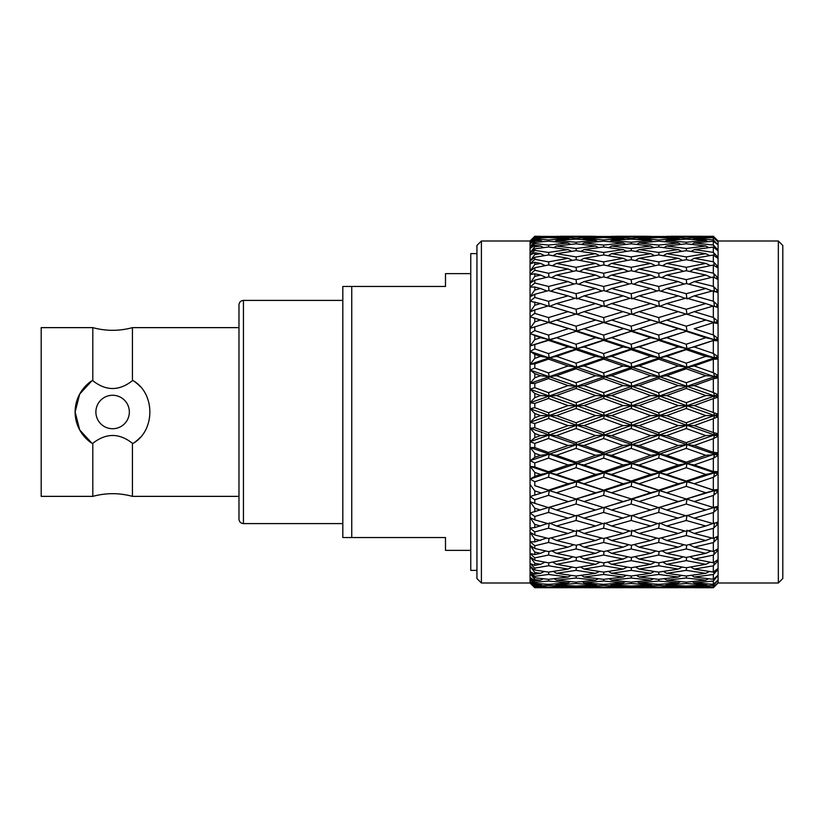 <?xml version="1.0" encoding="UTF-8"?>
<svg xmlns="http://www.w3.org/2000/svg" width="824" height="824" viewBox="0 0 824 824"><rect width="100%" height="100%" fill="white"/><g stroke="black" fill="none" stroke-linecap="round" stroke-linejoin="round"><path stroke-width="1.24" d="M41.2 412L41.2 496.367L92.803 496.367L92.803 443.312L91.989 443.312L79.691 429.932L75.128 412L79.691 394.068L91.989 380.688L92.803 380.688L92.803 327.633L41.2 327.633L41.2 412M91.989 380.688A37.492 37.492 0 0 0 91.989 443.312M92.803 443.312C106.049 432.878 119.264 432.878 132.427 443.312L132.427 496.367C119.222 492.793 106.018 492.793 92.803 496.367M92.803 327.633C106.018 331.207 119.222 331.207 132.427 327.633L132.427 380.688C119.181 391.122 105.977 391.122 92.803 380.688M140.193 437.4A37.492 37.492 0 0 1 133.241 443.312L132.427 443.312M132.427 380.688L133.241 380.688A37.492 37.492 0 0 1 140.204 386.6M95.883 412A16.738 16.738 0 0 1 120.984 397.508A16.738 16.738 0 0 1 120.984 426.492A16.738 16.738 0 0 1 95.883 412M133.241 380.688C155.386 393.542 155.386 430.447 133.241 443.312M348.068 537.536L342.825 537.536L342.825 286.464L351.755 286.464L342.825 286.464M342.825 537.536L351.755 537.536L351.755 286.464L445.485 286.464L445.485 273.63L470.762 273.63M351.755 537.536L445.485 537.536L445.485 550.37L470.762 550.37M243.441 300.41L243.441 523.59C240.732 523.322 239.248 521.839 238.981 519.13L238.981 304.87C239.248 302.161 240.732 300.678 243.441 300.41L342.825 300.41M476.942 253.617L470.762 253.617L470.762 570.383L476.942 570.383M481.401 412L481.401 583.001L530.059 583.001L530.059 240.999L481.401 240.999L481.401 412M481.401 583.001L476.942 578.53L476.942 245.47L481.401 240.999M778.34 583.001L778.34 240.999L782.8 245.47L782.8 578.53L778.34 583.001L718.075 583.001L713.337 587.739L694.21 587.728L713.337 587.739M778.34 240.999L718.075 240.999L718.075 583.001M718.075 240.999L713.337 236.272L718.075 241.834L713.337 237.611L713.337 239.877L718.075 244.872L713.337 241.216L713.337 245.037L718.075 250.074L716.674 249.167L718.075 250.918L713.337 247.046L713.337 252.371L718.075 257.397L716.674 256.676L718.075 258.499L713.337 255.028L713.337 261.795L718.075 266.729L716.674 266.224L718.075 268.099L713.337 265.06L713.337 273.166L718.075 277.966L716.674 277.667L718.075 279.563L713.337 277.008L713.337 286.361L718.075 290.944L716.674 290.862L718.075 292.757L713.337 290.707L713.337 301.182L718.075 305.498L716.674 305.632L718.075 307.507L713.337 305.992L713.337 317.446L718.075 321.442L716.674 321.793L718.075 323.616L713.337 322.668L713.337 334.956L718.075 338.561L716.674 339.127L718.075 340.878L713.337 340.497L713.337 353.455L718.075 356.648L716.674 357.41L718.075 359.068L713.337 359.264L713.337 372.726L718.075 375.445L716.674 376.403L718.075 377.948L713.337 378.721L713.337 392.512L718.075 394.727L716.674 395.87L718.075 397.271L713.337 398.6L713.337 412.546L718.075 414.235L716.674 415.533L718.075 416.779L713.337 418.664L713.337 432.579L718.075 433.712L716.674 435.165L718.075 436.236L713.337 438.636L713.337 452.335L718.075 452.901L716.674 454.488L718.075 455.373L713.337 458.268L713.337 471.565L718.075 471.565L716.674 473.254L718.075 473.944L713.337 477.292L713.337 490.023L718.075 489.446L716.674 491.228L718.075 491.712L713.337 495.461L713.337 507.471L718.075 506.317L716.674 508.161L718.075 508.439L713.337 512.549L713.337 523.662L718.075 521.963L716.674 523.848L718.075 523.899L713.337 528.318L713.337 538.402L718.075 536.177L716.674 538.072L718.075 537.907L713.337 542.583L713.337 551.493L718.075 548.763L716.674 550.659L718.075 550.278L713.337 555.129L713.337 562.771L718.075 559.568L716.674 561.432L718.075 560.845L713.337 565.82L713.337 572.083L718.075 568.457L716.674 570.26L718.075 569.466L713.337 574.503L713.337 579.303L718.075 575.306L713.337 581.074L713.337 584.34L718.075 580.024L713.337 585.431L713.337 587.131L718.075 582.712L713.337 587.533M713.975 583.814L713.831 584.875M713.337 585.431L694.21 586.42L713.337 587.131M714.058 578.767L713.831 580.477M713.337 581.074L694.21 582.846L713.337 584.34M714.13 571.578L713.831 573.885M713.337 574.503L694.21 577.037L713.337 579.303M714.202 562.318L713.831 565.171M713.337 565.82L694.21 569.075L713.337 572.083M714.274 551.101L713.831 554.47M713.337 555.129L694.21 559.063L713.337 562.771M714.336 538.093L713.831 541.914M713.337 542.583L694.21 547.146L713.337 551.493M714.48 522.931L713.831 527.659M713.337 528.318L694.21 533.458L713.337 538.402M713.831 507.574L714.48 507.378L713.831 511.9M713.337 512.549L694.21 518.193L713.337 523.662M705.797 510.025L686.238 504.02L666.657 510.025L686.238 515.855L714.48 507.378L716.674 508.161M714.48 507.378L718.075 506.317M713.831 490.208L718.075 491.712M686.238 499.025L705.797 492.752L686.238 486.356L666.657 492.752L686.238 499.025L714.48 490.579L713.831 494.833M713.337 495.461L694.21 501.538L713.337 507.471M705.797 492.752L714.48 490.579L716.674 491.228M686.238 481.051L705.797 474.439L686.238 467.723L666.657 474.439L714.48 490.579L718.075 489.446M713.831 471.822L714.48 472.76L718.075 473.944M676.071 495.791L659.396 490.579L714.48 472.76L713.831 476.694M713.337 477.292L694.21 483.719L713.337 490.023M705.797 474.439L714.48 472.76L716.674 473.254M686.238 462.182L705.797 455.312L686.238 448.359L666.657 455.312L686.238 462.182L686.969 463.531L714.48 472.76L718.075 471.565M713.831 452.654L714.48 454.137L718.075 455.373M678.265 483.719L658.675 477.148L639.105 483.719L658.675 490.167L678.265 483.719L686.969 481.783L659.396 472.76L714.48 454.137L713.831 457.701M713.337 458.268L694.21 464.963L713.337 471.565M705.797 455.312L716.674 454.488M686.238 442.653L705.797 435.608L686.238 428.521L666.657 435.608L686.238 442.653L686.969 444.61L714.48 454.137L718.075 452.901M713.831 432.961L714.48 434.969L718.075 436.236M678.265 464.963L658.675 458.113L639.105 464.963L658.675 471.709L678.265 464.963L686.969 463.531L659.396 454.137L714.48 434.969L713.831 438.121M713.337 438.636L694.21 445.516L713.337 452.335M705.797 435.608L716.674 435.165M686.238 422.733L705.797 415.605L686.238 408.477L666.657 415.605L686.238 422.733L686.969 425.266L714.48 434.969L718.075 433.712M713.831 412.989L714.48 415.512L718.075 416.779M678.265 445.516L658.675 438.481L639.105 445.516L658.675 452.489L678.265 445.516L686.969 444.61L659.396 434.969L714.48 415.512L713.831 418.201M713.337 418.664L694.21 425.627L713.337 432.579M705.797 415.605L716.674 415.533M686.238 402.668L705.797 395.551L686.238 388.464L666.657 395.551L686.238 402.668L686.969 405.738L714.48 415.512L718.075 414.235M713.831 393.007L714.48 395.994L718.075 397.271M678.265 425.627L658.675 418.51L639.105 425.627L658.675 432.724L678.265 425.627L686.969 425.266L659.396 415.512L714.48 395.994L713.831 398.198M713.337 398.6L694.21 405.573L713.337 412.546M705.797 395.551L716.674 395.87M686.238 382.727L705.797 375.713L686.238 368.771L666.657 375.713L686.238 382.727L686.969 386.302L714.48 395.994L718.075 394.727M713.831 373.272L714.48 376.692L718.075 377.948M678.265 405.573L658.675 398.445L639.105 405.573L658.675 412.7L678.265 405.573L686.969 405.738L659.396 395.994L714.48 376.692L713.831 378.371M713.337 378.721L694.21 385.591L713.337 392.512M705.797 375.713L716.674 376.403M686.238 363.157L705.797 356.349L686.238 349.633L666.657 356.349L686.238 363.157L686.969 367.205L714.48 376.692L718.075 375.445M713.831 354.042L714.48 357.853L718.075 359.068M678.265 385.591L658.675 378.566L639.105 385.591L658.675 392.667L678.265 385.591L686.969 386.302L659.396 376.692L714.48 357.853L713.831 358.986M713.337 359.264L694.21 365.959L713.337 372.726M705.797 356.349L714.48 357.853L716.674 357.41M686.238 344.236L705.797 337.716L686.238 331.31L666.657 337.716L686.238 344.236L686.969 348.686L714.48 357.853L718.075 356.648M713.831 335.574L714.48 339.715L718.075 340.878M678.265 365.959L658.675 359.12L639.105 365.959L658.675 372.881L678.265 365.959L686.969 367.205L659.396 357.853L713.831 340.291M713.337 340.497L694.21 346.925L713.337 353.455M705.797 337.716L714.48 339.715L716.674 339.127M686.238 326.191L705.797 320.042L686.238 314.047L666.657 320.042L686.238 326.191L686.969 330.991L714.48 339.715L718.075 338.561M713.831 318.095L714.48 322.524L718.075 323.616M705.797 320.042L713.831 322.534M713.337 322.668L694.21 328.745L713.337 334.956M693.324 316.2L714.48 322.524L716.674 321.793M713.337 305.992L694.21 311.647L713.337 317.446M713.831 301.841L714.48 306.497M713.337 290.707L694.21 295.857L713.337 301.182M713.831 287.02L714.48 291.84M713.337 277.008L694.21 281.581L713.337 286.361M713.831 273.836L714.295 277.369M713.337 265.06L694.21 269.005L713.337 273.166M713.831 262.444L714.233 265.493M713.337 255.028L694.21 258.293L713.337 261.795M713.831 253.009L714.161 255.522M713.337 247.046L694.21 249.579L713.337 252.371M713.831 245.645L714.089 247.571M713.337 241.216L694.21 242.987L713.337 245.037M713.831 240.443L714.006 241.751M713.337 237.611L694.21 238.6L713.337 239.877M713.831 237.487L713.924 238.126M713.337 236.272L694.21 236.478L713.337 236.962M693.097 585.679L694.21 586.42M692.263 581.579L694.21 582.846M691.47 575.317L694.21 577.037M690.697 566.994L694.21 569.075M689.935 556.694L694.21 559.063M689.142 544.571L694.21 547.146M688.328 530.78L694.21 533.458M686.238 520.49L666.657 526.011L686.238 531.346L705.797 526.011L686.238 520.49L686.969 515.33L694.21 518.193M658.675 507.594L678.265 501.538L658.675 495.327L639.105 501.538L658.675 507.594L686.969 499.117L694.21 501.538M686.238 486.356L686.969 481.783L694.21 483.719M686.238 467.723L686.969 463.531L694.21 464.963M686.238 448.359L686.969 444.61L694.21 445.516M686.238 428.521L686.969 425.266L694.21 425.627M686.238 408.477L686.969 405.738L694.21 405.573M686.238 388.464L686.969 386.302L694.21 385.591M686.238 368.771L686.969 367.205L694.21 365.959M678.265 346.925L658.675 340.353L639.105 346.925L658.675 353.599L678.265 346.925L686.969 348.686L694.21 346.925M686.238 349.633L686.969 348.686L659.396 339.715L686.238 331.31M686.238 309.268L705.797 303.572L686.238 298.051L666.657 303.572L686.238 309.268L686.969 314.346L694.21 311.647M688.019 298.546L694.21 295.857M688.854 284.198L694.21 281.581M689.657 271.457L694.21 269.005M690.419 260.487L694.21 258.293M691.192 251.433L694.21 249.579M691.975 244.429L694.21 242.987M692.788 239.547L694.21 238.6M693.674 236.838L694.21 236.478M694.138 587.677L678.348 587.677M686.238 587.677L705.797 587.357L686.238 586.75L666.657 587.357L686.238 587.728M705.797 587.357L706.59 586.915M686.341 586.039L686.238 586.75M705.797 584.916L686.238 583.495L666.657 584.916L686.238 586.039L705.797 584.916L707.61 583.917M686.423 582.125L686.238 583.495M705.797 580.209L686.238 578.015L666.657 580.209L686.238 582.135L705.797 580.209L708.527 578.757M686.505 575.976L686.238 578.015M705.797 573.319L686.238 570.352L666.657 573.319L686.238 576.017L705.797 573.319L709.402 571.485M686.588 567.695L686.238 570.352M705.797 564.316L686.238 560.639L666.657 564.316L686.238 567.746L705.797 564.316L710.247 562.184M686.66 557.374L686.238 560.639M705.797 553.337L686.238 548.98L666.657 553.337L686.238 557.457L705.797 553.337L711.081 550.999M686.742 545.148L686.238 548.98M705.797 540.513L686.238 535.538L666.657 540.513L686.238 545.272L705.797 540.513L711.926 538.041M686.969 530.182L686.238 535.538M705.797 526.011L712.812 523.518M678.265 501.538L686.969 499.117L686.238 504.02M705.797 303.572L713.141 306.054M686.238 293.694L705.797 288.513L686.238 283.538L666.657 288.513L686.238 293.694L686.969 298.988M705.797 288.513L712.235 291.006M686.238 279.645L705.797 275.062L686.238 270.715L666.657 275.062L686.238 279.645L686.773 283.672M705.797 275.062L711.38 277.461M686.238 267.337L705.797 263.402L686.238 259.714L666.657 263.402L686.238 267.337L686.691 270.808M705.797 263.402L710.546 265.616M686.238 256.903L705.797 253.679L686.238 250.712L666.657 253.679L686.238 256.903L686.608 259.787M705.797 253.679L709.711 255.625M686.238 248.498L705.797 246.016L686.238 243.811L666.657 246.016L686.238 248.498L686.536 250.754M705.797 246.016L708.846 247.622M686.238 242.215L705.797 240.515L686.238 239.104L666.657 240.515L686.238 242.215L686.454 243.832M705.797 240.515L707.95 241.69M686.238 238.157L705.797 237.261L686.238 236.643L666.657 237.261L686.238 238.157L686.371 239.104M705.797 237.261L706.971 237.909M666.585 236.323L686.279 236.643M686.238 236.354L705.88 236.323M665.977 586.915L666.657 587.357M665.112 583.897L666.657 584.916M664.299 578.716L666.657 580.209M663.516 571.413L666.657 573.319M662.754 562.081L666.657 564.316M661.981 550.854L666.657 553.337M661.178 537.876L666.657 540.513M658.675 528.205L639.105 533.458L658.675 538.515L678.265 533.458L658.675 528.205L659.396 522.931L666.657 526.011M650.692 510.025L631.143 504.02L611.583 510.025L631.143 515.855L659.396 507.378L666.657 510.025M658.675 490.167L666.657 492.752M658.675 471.709L659.396 472.76L666.657 474.439M658.675 452.489L659.396 454.137L666.657 455.312M658.675 432.724L659.396 434.969L666.657 435.608M658.675 412.7L659.396 415.512L666.657 415.605M658.675 392.667L659.396 395.994L666.657 395.551M658.675 372.881L659.396 376.692L666.657 375.713M658.675 353.599L659.396 357.853L666.657 356.349M658.675 335.09L678.265 328.745L658.675 322.534L639.105 328.745L658.675 335.09L659.396 339.715L666.657 337.716M678.265 328.745L686.969 330.991L659.396 322.524L666.657 320.042M658.675 301.296L678.265 295.857L658.675 290.594L639.105 295.857L658.675 301.296L659.396 306.497L666.657 303.572M660.879 291.181L666.657 288.513M661.693 277.616L666.657 275.062M662.475 265.74L666.657 263.402M663.248 255.718L666.657 253.679M664.02 247.674L666.657 246.016M664.814 241.71L666.657 240.515M665.658 237.92L666.657 237.261M678.265 587.728L639.105 587.728L678.513 587.594M678.265 586.42L658.675 585.411L639.105 586.42L658.675 587.151L678.265 586.42L679.584 585.689M658.819 584.36L658.675 585.411M678.265 582.846L658.675 581.033L639.105 582.846L658.675 584.37L678.265 582.846L680.552 581.61M658.901 579.324L658.675 581.033M678.265 577.037L658.675 574.452L639.105 577.037L658.675 579.344L678.265 577.037L681.448 575.379M658.984 572.093L658.675 574.452M678.265 569.075L658.675 565.748L639.105 569.075L658.675 572.144L678.265 569.075L682.303 567.077M659.056 562.782L658.675 565.748M678.265 559.063L658.675 555.046L639.105 559.063L658.675 562.854L678.265 559.063L683.137 556.818M659.138 551.493L658.675 555.046M678.265 547.146L658.675 542.48L639.105 547.146L658.675 551.596L678.265 547.146L683.971 544.726M659.221 538.371L658.675 542.48M678.265 533.458L684.837 530.965M678.265 518.193L658.675 512.425L639.105 518.193L658.675 523.786L685.753 515.721M659.396 507.378L658.675 512.425M631.143 499.025L650.692 492.752L631.143 486.356L611.583 492.752L631.864 499.117L659.396 490.579L658.675 495.327M650.692 492.752L659.396 490.579L631.864 481.783L659.396 472.76L658.675 477.148M650.692 474.439L631.143 467.723L611.583 474.439L631.143 481.051L650.692 474.439L659.396 472.76L631.864 463.531L659.396 454.137L658.675 458.113M650.692 455.312L631.143 448.359L611.583 455.312L631.143 462.182L650.692 455.312L659.396 454.137L631.864 444.61L659.396 434.969L658.675 438.481M650.692 435.608L631.143 428.521L611.583 435.608L631.143 442.653L650.692 435.608L659.396 434.969L631.864 425.266L659.396 415.512L658.675 418.51M650.692 415.605L631.143 408.477L611.583 415.605L631.143 422.733L650.692 415.605L659.396 415.512L631.864 405.738L659.396 395.994L658.675 398.445M650.692 395.551L631.143 388.464L611.583 395.551L631.143 402.668L650.692 395.551L659.396 395.994L631.864 386.302L659.396 376.692L658.675 378.566M650.692 375.713L631.143 368.771L611.583 375.713L631.143 382.717L650.692 375.713L659.396 376.692L631.864 367.205L659.396 357.853L658.675 359.12M650.692 356.349L631.143 349.633L611.583 356.349L631.143 363.157L650.692 356.349L659.396 357.853L631.864 348.686L658.675 340.353M658.675 317.58L678.265 311.647L658.675 305.869L639.105 311.647L658.675 317.58L659.396 322.524L658.675 322.534M678.265 311.647L686.969 314.346M678.265 295.857L685.156 298.35M658.675 286.464L678.265 281.581L658.675 276.905L639.105 281.581L658.675 286.464L659.251 290.748M678.265 281.581L684.281 284.033M658.675 273.259L678.265 269.005L658.675 264.978L639.105 269.005L658.675 273.259L659.169 277.019M678.265 269.005L683.436 271.323M658.675 261.877L678.265 258.293L658.675 254.956L639.105 258.293L658.675 261.877L659.087 265.06M678.265 258.293L682.602 260.384M658.675 252.443L678.265 249.579L658.675 246.994L639.105 249.579L658.675 252.443L659.004 255.018M678.265 249.579L681.757 251.372M658.675 245.088L678.265 242.987L658.675 241.175L639.105 242.987L658.675 245.088L658.932 247.025M678.265 242.987L680.871 244.388M658.675 239.908L678.265 238.6L658.675 237.59L639.105 238.6L658.675 239.908L658.85 241.195M678.265 238.6L679.934 239.527M658.675 236.972L678.265 236.478L639.105 236.478L658.675 236.972L658.757 237.59M678.265 236.478L678.914 236.838M637.992 585.679L639.105 586.42M637.148 581.579L639.105 582.846M636.365 575.317L639.105 577.037M635.592 566.994L639.105 569.075M634.83 556.694L639.105 559.063M634.047 544.571L639.105 547.146M633.223 530.78L639.105 533.458M631.143 520.49L611.583 526.011L631.143 531.346L650.692 526.011L631.143 520.49L631.864 515.33L639.105 518.193M603.611 507.594L623.181 501.538L603.611 495.327L584.02 501.538L603.611 507.594L631.864 499.117L639.105 501.538M631.143 481.051L639.105 483.719M631.143 462.182L631.864 463.531L639.105 464.963M631.143 442.653L631.864 444.61L639.105 445.516M631.143 422.733L631.864 425.266L639.105 425.627M631.143 402.668L631.864 405.738L639.105 405.573M631.143 382.717L631.864 386.302L639.105 385.591M631.143 363.157L631.864 367.205L639.105 365.959M631.143 344.236L650.692 337.716L631.143 331.31L611.583 337.716L631.143 344.236L631.864 348.686L639.105 346.925M650.692 337.716L659.396 339.715L631.864 330.991L639.105 328.745L631.143 331.31M631.143 326.191L650.692 320.042L659.396 322.524L631.143 314.047L611.583 320.042L631.143 326.191L631.864 330.991L604.332 322.524L611.583 320.042M631.143 309.268L650.692 303.572L631.143 298.051L611.583 303.572L631.143 309.268L631.864 314.346L639.105 311.647M632.914 298.546L639.105 295.857M633.749 284.198L639.105 281.581M634.552 271.457L639.105 269.005M635.314 260.487L639.105 258.293M636.087 251.444L639.105 249.579M636.859 244.429L639.105 242.987M637.683 239.547L639.105 238.6M638.559 236.838L639.105 236.478M639.033 587.677L623.263 587.677M631.143 587.677L650.692 587.357L631.143 586.75L611.583 587.357L631.143 587.728M650.692 587.357L651.496 586.915M631.246 586.039L631.143 586.75M650.692 584.916L631.143 583.495L611.583 584.916L631.143 586.039L650.692 584.916L652.505 583.917M631.328 582.125L631.143 583.495M650.692 580.209L631.143 578.015L611.583 580.209L631.143 582.135L650.692 580.209L653.432 578.757M631.411 575.976L631.143 578.015M650.692 573.319L631.143 570.352L611.583 573.319L631.143 576.017L650.692 573.319L654.308 571.485M631.483 567.695L631.143 570.352M650.692 564.316L631.143 560.639L611.583 564.316L631.143 567.746L650.692 564.316L655.152 562.184M631.565 557.374L631.143 560.639M650.692 553.337L631.143 548.98L611.583 553.337L631.143 557.457L650.692 553.337L655.986 550.999M631.648 545.148L631.143 548.98M650.692 540.513L631.143 535.538L611.583 540.513L631.143 545.272L650.692 540.513L656.831 538.041M631.864 530.182L631.143 535.538M650.692 526.011L657.717 523.518M623.181 501.538L631.864 499.117L631.143 504.02M621.028 495.801L604.332 490.579L631.864 481.783L631.143 486.356M623.181 483.719L603.611 477.148L584.02 483.719L603.611 490.167L623.181 483.719L631.864 481.783L604.332 472.76L631.864 463.531L631.143 467.723M623.181 464.963L603.611 458.113L584.02 464.963L603.611 471.709L623.181 464.963L631.864 463.531L604.332 454.137L631.864 444.61L631.143 448.359M623.181 445.516L603.611 438.481L584.02 445.516L603.611 452.489L623.181 445.516L631.864 444.61L604.332 434.969L631.864 425.266L631.143 428.521M623.181 425.627L603.611 418.51L584.02 425.627L603.611 432.724L623.181 425.627L631.864 425.266L604.332 415.512L631.864 405.738L631.143 408.477M623.181 405.573L603.611 398.445L584.02 405.573L603.611 412.7L623.181 405.573L631.864 405.738L604.332 395.994L631.864 386.302L631.143 388.464M623.181 385.591L603.611 378.566L584.02 385.591L603.611 392.667L623.181 385.591L631.864 386.302L604.332 376.692L631.864 367.205L631.143 368.771M623.181 365.959L603.611 359.12L584.02 365.959L603.611 372.881L623.181 365.959L631.864 367.205L604.332 357.853L631.864 348.686L631.143 349.633M650.692 320.042L638.198 316.189M650.692 303.572L658.057 306.054M631.143 293.684L650.692 288.513L631.143 283.549L611.583 288.513L631.143 293.684L631.864 298.988M650.692 288.513L657.15 291.006M631.143 279.645L650.692 275.062L631.143 270.715L611.583 275.062L631.143 279.645L631.678 283.672M650.692 275.062L656.285 277.461M631.143 267.337L650.692 263.402L631.143 259.725L611.583 263.402L631.143 267.337L631.596 270.808M650.692 263.402L655.451 265.616M631.143 256.903L650.692 253.679L631.143 250.712L611.583 253.679L631.143 256.903L631.514 259.787M650.692 253.679L654.616 255.625M631.143 248.498L650.692 246.016L631.143 243.811L611.583 246.016L631.143 248.498L631.431 250.754M650.692 246.016L653.751 247.622M631.143 242.215L650.692 240.515L631.143 239.104L611.583 240.515L631.143 242.215L631.359 243.832M650.692 240.515L652.845 241.69M631.143 238.157L650.692 237.261L631.143 236.643L611.583 237.261L631.143 238.157L631.277 239.104M650.692 237.261L651.877 237.909M611.511 236.323L631.184 236.643M631.143 236.354L650.785 236.323M610.914 586.915L611.583 587.357M610.048 583.897L611.583 584.916M609.235 578.716L611.583 580.209M608.452 571.413L611.583 573.319M607.69 562.081L611.583 564.316M606.917 550.854L611.583 553.337M606.114 537.876L611.583 540.513M603.611 528.205L584.02 533.458L603.611 538.515L623.181 533.458L603.611 528.205L604.332 522.931L611.583 526.011M595.628 510.025L576.038 504.02L556.488 510.025L576.038 515.855L604.332 507.378L611.583 510.025M603.611 490.167L611.583 492.752M603.611 471.709L604.332 472.76L611.583 474.439M603.611 452.489L604.332 454.137L611.583 455.312M603.611 432.724L604.332 434.969L611.583 435.608M603.611 412.7L604.332 415.512L611.583 415.605M603.611 392.667L604.332 395.994L611.583 395.551M603.611 372.881L604.332 376.692L611.583 375.713M603.611 353.599L623.181 346.925L603.611 340.353L584.02 346.925L603.611 353.599L604.332 357.853L611.583 356.349M623.181 346.925L631.864 348.686L604.332 339.715L611.583 337.716M576.038 499.025L595.628 492.752L576.038 486.356L556.488 492.752L576.038 499.025L604.332 490.579L576.769 481.783L604.332 472.76L576.769 463.531L604.332 454.137L576.769 444.61L604.332 434.969L576.769 425.266L604.332 415.512L576.769 405.738L604.332 395.994L576.769 386.302L604.332 376.692L576.769 367.205L604.332 357.853L576.769 348.686L631.864 330.991L603.611 322.534L584.02 328.745L603.611 335.09L604.332 339.715L603.611 340.353M603.611 301.296L623.181 295.857L603.611 290.594L584.02 295.857L603.611 301.296L604.332 306.497L611.583 303.572M605.815 291.181L611.583 288.513M606.629 277.616L611.583 275.062M607.412 265.74L611.583 263.402M608.174 255.718L611.583 253.679M608.946 247.674L611.583 246.016M609.75 241.72L611.583 240.515M610.594 237.92L611.583 237.261M623.181 587.728L584.02 587.728L623.428 587.594M623.181 586.42L603.611 585.411L584.02 586.42L603.611 587.151L623.181 586.42L624.499 585.689M603.755 584.36L603.611 585.411M623.181 582.846L603.611 581.033L584.02 582.846L603.611 584.37L623.181 582.846L625.457 581.61M603.837 579.324L603.611 581.033M623.181 577.037L603.611 574.452L584.02 577.037L603.611 579.344L623.181 577.037L626.353 575.379M603.92 572.093L603.611 574.452M623.181 569.075L603.611 565.748L584.02 569.075L603.611 572.144L623.181 569.075L627.208 567.077M603.992 562.782L603.611 565.748M623.181 559.063L603.611 555.046L584.02 559.063L603.611 562.854L623.181 559.063L628.043 556.818M604.074 551.493L603.611 555.046M623.181 547.146L603.611 542.48L584.02 547.146L603.611 551.596L623.181 547.146L628.887 544.726M604.157 538.371L603.611 542.48M623.181 533.458L629.742 530.965M623.181 518.193L603.611 512.425L584.02 518.193L603.611 523.786L630.659 515.711M604.332 507.378L603.611 512.425M595.628 492.752L604.332 490.579L603.611 495.327M595.628 474.439L576.038 467.723L556.488 474.439L576.038 481.051L595.628 474.439L604.332 472.76L603.611 477.148M595.628 455.312L576.038 448.359L556.488 455.312L576.038 462.182L595.628 455.312L604.332 454.137L603.611 458.113M595.628 435.608L576.038 428.521L556.488 435.608L576.038 442.653L595.628 435.608L604.332 434.969L603.611 438.481M595.628 415.605L576.038 408.477L556.488 415.605L576.038 422.733L595.628 415.605L604.332 415.512L603.611 418.51M595.628 395.551L576.038 388.464L556.488 395.551L576.038 402.668L595.628 395.551L604.332 395.994L603.611 398.445M595.628 375.713L576.038 368.771L556.488 375.713L576.038 382.727L595.628 375.713L604.332 376.692L603.611 378.566M595.628 356.349L576.038 349.633L556.488 356.349L576.038 363.157L595.628 356.349L604.332 357.853L603.611 359.12M603.611 335.09L623.181 328.745M603.611 317.58L623.181 311.647L603.611 305.869L584.02 311.647L603.611 317.58L604.332 322.524L603.611 322.534M623.181 311.647L631.864 314.346M623.181 295.857L630.061 298.35M603.611 286.464L623.181 281.581L603.611 276.905L584.02 281.581L603.611 286.464L604.188 290.748M623.181 281.581L629.186 284.033M603.611 273.259L623.181 269.005L603.611 264.978L584.02 269.005L603.611 273.259L604.105 277.019M623.181 269.005L628.341 271.323M603.611 261.877L623.181 258.293L603.611 254.956L584.02 258.293L603.611 261.877L604.023 265.06M623.181 258.293L627.507 260.384M603.611 252.443L623.181 249.579L603.611 246.994L584.02 249.579L603.611 252.443L603.941 255.018M623.181 249.579L626.662 251.372M603.611 245.088L623.181 242.987L603.611 241.175L584.02 242.987L603.611 245.088L603.868 247.025M623.181 242.987L625.787 244.388M603.611 239.908L623.181 238.6L603.611 237.59L584.02 238.6L603.611 239.908L603.786 241.195M623.181 238.6L624.85 239.527M603.611 236.972L623.181 236.478L584.02 236.478L603.611 236.972L603.693 237.59M623.181 236.478L623.83 236.838M582.908 585.679L584.02 586.42M582.063 581.579L584.02 582.846M581.27 575.317L584.02 577.037M580.498 566.994L584.02 569.075M579.736 556.694L584.02 559.063M578.953 544.571L584.02 547.146M578.129 530.78L584.02 533.458M576.038 520.49L556.488 526.011L576.038 531.346L595.628 526.011L576.038 520.49L576.769 515.33L584.02 518.193M548.526 512.425L534.797 516.483L534.797 519.872L548.526 523.786L568.066 518.193L548.526 512.425L549.248 507.378L576.769 499.117L584.02 501.538M576.038 481.051L584.02 483.719M576.038 462.182L576.769 463.531L584.02 464.963M576.038 442.653L576.769 444.61L584.02 445.516M576.038 422.733L576.769 425.266L584.02 425.627M576.038 402.668L576.769 405.738L584.02 405.573M576.038 382.727L576.769 386.302L584.02 385.591M576.038 363.157L576.769 367.205L584.02 365.959M576.038 344.236L595.628 337.716L576.038 331.31L556.488 337.716L576.038 344.236L576.769 348.686L584.02 346.925M595.628 337.716L604.332 339.715L576.769 330.991L584.02 328.745L576.038 331.31M576.038 326.191L595.628 320.042L604.332 322.524L576.038 314.047L556.488 320.042L576.038 326.191L576.769 330.991L549.248 322.524L556.488 320.042M576.038 309.268L595.628 303.572L576.038 298.051L556.488 303.572L576.038 309.268L576.769 314.346L584.02 311.647M577.82 298.546L584.02 295.857M578.664 284.198L584.02 281.581M579.457 271.457L584.02 269.005M580.23 260.487L584.02 258.293M580.992 251.433L584.02 249.579M581.775 244.429L584.02 242.987M582.599 239.547L584.02 238.6M583.474 236.838L584.02 236.478M583.948 587.677L568.158 587.677M576.038 587.677L595.628 587.357L576.038 586.75L556.488 587.357L576.038 587.728M595.628 587.357L596.432 586.915M576.141 586.039L576.038 586.75M595.628 584.916L576.038 583.495L556.488 584.916L576.038 586.039L595.628 584.916L597.441 583.917M576.234 582.125L576.038 583.495M595.628 580.209L576.038 578.015L556.488 580.209L576.038 582.135L595.628 580.209L598.368 578.757M576.306 575.976L576.038 578.015M595.628 573.319L576.038 570.352L556.488 573.319L576.038 576.017L595.628 573.319L599.244 571.485M576.388 567.695L576.038 570.352M595.628 564.316L576.038 560.639L556.488 564.316L576.038 567.746L595.628 564.316L600.088 562.184M576.47 557.374L576.038 560.639M595.628 553.337L576.038 548.98L556.488 553.337L576.038 557.457L595.628 553.337L600.923 550.999M576.543 545.148L576.038 548.98M595.628 540.513L576.038 535.538L556.488 540.513L576.038 545.272L595.628 540.513L601.767 538.041M576.769 530.182L576.038 535.538M595.628 526.011L602.653 523.518M534.797 516.483L530.059 512.95L576.769 499.117L576.038 504.02M565.923 495.801L549.248 490.579L576.769 481.783L576.038 486.356M568.066 501.538L548.526 495.327L549.248 490.579L548.526 490.167L568.066 483.719L576.769 481.783L549.248 472.76L576.769 463.531L576.038 467.723M568.066 483.719L548.526 477.148L549.248 472.76L548.526 471.709L568.066 464.963L576.769 463.531L549.248 454.137L576.769 444.61L576.038 448.359M568.066 464.963L548.526 458.113L549.248 454.137L548.526 452.479L568.066 445.516L576.769 444.61L549.248 434.969L576.769 425.266L576.038 428.521M568.066 445.516L548.526 438.492L549.248 434.969L548.526 432.724L568.066 425.627L576.769 425.266L549.248 415.512L576.769 405.738L576.038 408.477M568.066 425.627L548.526 418.51L549.248 415.512L548.526 412.7L568.066 405.573L576.769 405.738L549.248 395.994L576.769 386.302L576.038 388.464M568.066 405.573L548.526 398.445L549.248 395.994L548.526 392.667L568.066 385.591L576.769 386.302L549.248 376.692L576.769 367.205L576.038 368.771M568.066 385.591L548.526 378.566L549.248 376.692L548.526 372.881L568.066 365.959L576.769 367.205L549.248 357.853L576.769 348.686L576.038 349.633M595.628 320.042L583.155 316.21M595.628 303.572L602.983 306.054M576.038 293.684L595.628 288.513L576.038 283.538L556.488 288.513L576.038 293.684L576.769 298.988M595.628 288.513L602.087 291.006M576.038 279.645L595.628 275.062L576.038 270.715L556.488 275.062L576.038 279.645L576.573 283.672M595.628 275.062L601.221 277.461M576.038 267.337L595.628 263.402L576.038 259.714L556.488 263.402L576.038 267.337L576.491 270.808M595.628 263.402L600.387 265.616M576.038 256.903L595.628 253.679L576.038 250.712L556.488 253.679L576.038 256.903L576.419 259.787M595.628 253.679L599.553 255.625M576.038 248.498L595.628 246.016L576.038 243.811L556.488 246.016L576.038 248.498L576.337 250.754M595.628 246.016L598.688 247.622M576.038 242.215L595.628 240.515L576.038 239.104L556.488 240.515L576.038 242.215L576.254 243.832M595.628 240.515L597.781 241.69M576.038 238.157L595.628 237.261L576.038 236.643L556.488 237.261L576.038 238.157L576.172 239.104M595.628 237.261L596.803 237.909M556.416 236.323L576.079 236.643M576.038 236.354L595.711 236.323M555.819 586.915L556.488 587.357M554.943 583.897L556.488 584.916M554.14 578.716L556.488 580.209M553.357 571.413L556.488 573.319M552.595 562.081L556.488 564.316M551.822 550.854L556.488 553.337M551.019 537.876L556.488 540.513M548.526 528.205L534.797 531.913L534.797 534.982L548.526 538.515L568.066 533.458L548.526 528.205L549.248 522.931L556.488 526.011M549.248 507.378L556.488 510.025M548.526 495.327L534.797 499.704L530.059 496.563L549.248 490.579L556.488 492.752M548.526 477.148L534.797 481.772L530.059 479.074L549.248 472.76L556.488 474.439M548.526 458.113L534.797 462.923L530.059 460.698L549.248 454.137L556.488 455.312M548.526 438.492L534.797 443.425L530.059 441.695L549.248 434.969L556.488 435.608M548.526 418.51L534.797 423.505L530.059 422.31L549.248 415.512L556.488 415.605M548.526 398.445L534.797 403.441L530.059 402.781L549.248 395.994L556.488 395.551M548.526 378.566L534.797 383.49L530.059 383.387L549.248 376.692L556.488 375.713M568.066 365.959L548.526 359.12L549.248 357.853L556.488 356.349M548.526 359.12L534.797 363.909L530.059 364.352L549.248 357.853L548.526 353.599L568.066 346.925L576.769 348.686L549.248 339.715L556.488 337.716M568.066 346.925L548.526 340.353L576.769 330.991L548.526 322.534L549.248 322.524L548.526 317.58L568.066 311.647L576.769 314.346M548.526 301.296L568.066 295.857L548.526 290.604L534.797 294.271L534.797 297.454L548.526 301.296L549.248 306.497L556.488 303.572M550.72 291.181L556.488 288.513M551.544 277.616L556.488 275.062M552.317 265.74L556.488 263.402M553.089 255.718L556.488 253.679M553.852 247.674L556.488 246.016M554.655 241.72L556.488 240.515M555.5 237.92L556.488 237.261M568.066 587.728L534.797 587.697L568.313 587.594M568.066 586.42L548.526 585.411L534.797 586.152L548.526 587.151L568.066 586.42L569.384 585.689M548.526 585.411L548.671 584.36M568.066 582.846L548.526 581.033L534.797 582.331L534.797 583.33L548.526 584.37L568.066 582.846L570.352 581.61M548.526 581.033L548.753 579.324M568.066 577.037L548.526 574.452L534.797 576.295L534.797 577.748L548.526 579.344L568.066 577.037L571.248 575.379M548.526 574.452L548.836 572.093M568.066 569.075L548.526 565.748L534.797 568.107L534.797 570.012L548.526 572.144L568.066 569.075L572.103 567.077M548.526 565.748L548.908 562.782M568.066 559.063L548.526 555.046L534.797 557.889L534.797 560.217L548.526 562.854L568.066 559.063L572.938 556.818M548.526 555.046L548.99 551.493M568.066 547.146L548.526 542.48L534.797 545.776L534.797 548.496L548.526 551.586L568.066 547.146L573.782 544.726M548.526 542.48L549.072 538.371M568.066 533.458L574.637 530.965M568.066 518.193L575.554 515.721M548.526 340.353L530.059 345.946L549.248 339.715L548.526 335.09L568.066 328.745M568.066 311.647L548.526 305.879L534.797 309.906L534.797 313.398L548.526 317.58M568.066 295.857L574.967 298.35M549.103 290.748L548.526 286.464L568.066 281.581L574.081 284.033M568.066 281.581L548.526 276.905L534.797 280.16L534.797 283.013L548.526 286.464M549.021 277.019L548.526 273.259L568.066 269.005L573.236 271.323M568.066 269.005L548.526 264.978L534.797 267.779L534.797 270.251L548.526 273.259M548.939 265.06L548.526 261.867L568.066 258.293L572.402 260.384M568.066 258.293L548.526 254.956L534.797 257.273L534.797 259.333L548.526 261.867M548.856 255.018L548.526 252.443L568.066 249.579L571.557 251.372M568.066 249.579L548.526 246.994L534.797 248.786L534.797 250.403L548.526 252.443M548.784 247.025L548.526 245.088L568.066 242.987L570.682 244.388M568.066 242.987L548.526 241.175L534.797 242.421L534.797 243.585L548.526 245.088M548.702 241.195L548.526 239.908L568.066 238.6L569.745 239.527M568.066 238.6L548.526 237.59L534.797 238.27L534.797 238.96L548.526 239.908M548.609 237.59L548.526 236.972L568.715 236.838M568.066 236.478L534.797 236.385L548.526 236.972M530.059 583.001L534.797 587.739L530.059 582.939L534.797 587.481L541.358 586.915M540.554 587.357L534.797 587.213L530.059 582.053L534.797 586.667M534.797 586.152L530.059 581.332L534.797 585.277L540.554 584.916L542.367 583.917M540.554 584.916L534.797 584.525L530.059 578.901L534.797 583.33M534.797 582.331L530.059 577.521L534.797 580.807L540.554 580.209L543.294 578.757M540.554 580.209L534.797 579.591L530.059 573.576L534.797 577.748M534.797 576.295L530.059 571.547L534.797 574.143L540.554 573.319L544.17 571.485M540.554 573.319L534.797 572.474L530.059 566.139L534.797 570.012M534.797 568.107L530.059 563.492L534.797 565.357L540.554 564.316L545.004 562.184M540.554 564.316L534.797 563.266L530.059 556.705L534.797 560.217M534.797 557.889L530.059 553.46L534.797 554.573L540.554 553.337L545.838 550.999M540.554 553.337L534.797 552.08L530.059 545.375L534.797 548.496M534.797 545.776L530.059 541.584L534.797 541.934L546.693 538.041M540.554 540.513L534.797 539.071L530.059 532.304L534.797 534.982M534.797 531.913L530.059 528.029L534.797 527.597L547.579 523.518M540.554 526.011L534.797 524.404L530.059 517.668L534.797 519.872M534.797 499.704L534.797 503.361L548.526 507.594M540.554 510.025L534.797 508.274L530.059 501.651L534.797 503.361M534.797 481.772L534.797 485.655L548.526 490.167M530.059 496.563L549.248 490.579L534.797 485.655M534.797 462.923L534.797 466.981L548.526 471.709M530.059 479.074L534.797 476.396L540.554 474.439L549.248 472.76L530.059 466.343L534.797 466.981M534.797 443.425L534.797 447.597L548.526 452.479M530.059 460.698L534.797 457.341L540.554 455.312L549.248 454.137L530.059 447.504L534.797 447.597M534.797 423.505L534.797 427.749L548.526 432.724M530.059 441.695L534.797 437.688L540.554 435.608L549.248 434.969L530.059 428.212L534.797 427.749M534.797 403.441L534.797 407.695L548.526 412.7M530.059 422.31L534.797 417.706L540.554 415.605L549.248 415.512L530.059 408.704L534.797 407.695M534.797 383.49L534.797 387.692L548.526 392.667M530.059 402.781L534.797 397.642L540.554 395.551L549.248 395.994L530.059 389.237L534.797 387.692M534.797 363.909L534.797 368.019L548.526 372.881M530.059 383.387L534.797 377.773L540.554 375.713L549.248 376.692L530.059 370.058L534.797 368.019M534.797 344.957L534.797 348.902L548.526 353.599M530.059 364.352L534.797 358.347L540.554 356.349L549.248 357.853L530.059 351.436L534.797 348.902M548.526 322.534L534.797 326.881L534.797 330.62L548.526 335.09M530.059 345.946L534.797 339.622L540.554 337.716L549.248 339.715L530.059 333.607L534.797 330.62M534.797 326.881L530.059 328.395L534.797 321.844L540.554 320.042L549.248 322.524L530.059 316.797L534.797 313.398M530.059 316.797L540.554 320.042M534.797 309.906L530.059 311.936L534.797 305.23L540.554 303.572L547.909 306.054M540.554 303.572L530.059 301.224L534.797 297.454M534.797 294.271L530.059 296.784L534.797 290.017L540.554 288.513L547.002 291.006M540.554 288.513L534.797 287.03L530.059 287.092L534.797 283.013M534.797 280.16L530.059 283.126L534.797 276.39L540.554 275.062L546.147 277.461M540.554 275.062L534.797 273.764L530.059 274.598L534.797 270.251M534.797 267.779L530.059 271.158L534.797 264.535L540.554 263.402L545.303 265.616M540.554 263.402L534.797 262.29L530.059 263.886L534.797 259.333M534.797 257.273L530.059 261.023L534.797 254.595L540.554 253.679L544.468 255.625M540.554 253.679L534.797 252.783L530.059 255.11L534.797 250.403M534.797 248.786L530.059 252.855L534.797 246.716L540.554 246.016L543.613 247.622M540.554 246.016L534.797 245.336L530.059 248.385L534.797 243.585M534.797 242.421L530.059 246.757L534.797 240.989L540.554 240.515L542.707 241.69M540.554 240.515L534.797 240.072L530.059 243.78L534.797 238.96M534.797 238.27L530.059 242.823L534.797 237.487L540.554 237.261L541.729 237.909M540.554 237.261L534.797 237.044L530.059 241.381L534.797 236.591M534.797 236.385L530.059 241.092L534.797 236.272L540.637 236.323M540.554 492.752L534.797 490.888L530.059 484.471M540.554 474.439L534.797 472.471L530.059 466.343M540.554 455.312L534.797 453.272L530.059 447.504M540.554 435.608L534.797 433.527L530.059 428.212M540.554 415.605L534.797 413.504L530.059 408.704M540.554 395.551L534.797 393.46L530.059 389.237M540.554 375.713L534.797 373.663L530.059 370.058M540.554 356.349L534.797 354.361L530.059 351.436M540.554 337.716L530.059 333.607M534.797 254.595L534.797 252.783M534.797 264.535L534.797 262.29M534.797 276.39L534.797 273.764M534.797 290.017L534.797 287.03M534.797 305.23L534.797 301.924M534.797 321.844L534.797 318.26M534.797 339.622L534.797 335.821M534.797 358.347L534.797 354.361M534.797 377.773L534.797 373.663M534.797 397.642L534.797 393.46M534.797 417.706L534.797 413.504M534.797 437.688L534.797 433.527M534.797 457.341L534.797 453.272M534.797 476.396L534.797 472.471M534.797 494.616L534.797 490.888M534.797 511.756L534.797 508.274M534.797 527.597L534.797 524.404M534.797 541.934L534.797 539.071M534.797 554.573L534.797 552.08M534.797 565.357L534.797 563.266M534.797 574.143L534.797 572.474M534.797 580.807L534.797 579.591M534.797 585.277L534.797 584.525M534.797 246.716L534.797 245.336M534.797 240.989L534.797 240.072M536.681 236.261L534.797 236.261L530.059 240.999M132.427 496.367L238.981 496.367M132.427 327.633L238.981 327.633M243.441 523.59L342.825 523.59M715.067 507.203L713.883 507.563M695.899 328.199L694.21 328.735M701.924 236.261L670.54 236.261M660.034 507.193L658.747 507.574M640.794 328.199L639.115 328.724M646.819 236.261L615.466 236.261M604.96 507.193L603.683 507.574M585.668 328.209L583.989 328.745M591.745 236.261L560.361 236.261M549.824 507.213L548.65 507.563"/></g></svg>
